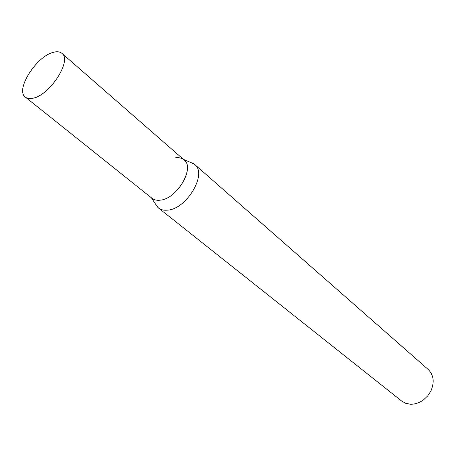 <?xml version="1.0" encoding="UTF-8"?>
<svg xmlns="http://www.w3.org/2000/svg" width="456" height="456" viewBox="0 0 456 456"><rect width="100%" height="100%" fill="white"/><g stroke="black" fill="none" stroke-linecap="round" stroke-linejoin="round"><path stroke-width="0.68" d="M194.689 164.474L428.11 369.388C433.753 375.031 434.665 382.253 430.857 391.054L427.688 395.911L423.476 399.895C419.218 402.979 414.766 404.415 410.115 404.204L405.572 403.258L401.668 401.058L158.403 207.93C160.74 209.76 163.732 210.501 167.38 210.153C186.607 209.327 207.64 173.747 194.689 164.474L189.998 162.159M155.285 203.729L158.403 207.93M175.292 157.844C178.484 157.377 181.163 157.873 183.318 159.326C196.006 166.349 177.384 199.266 159.919 200.201C156.277 200.572 153.41 199.728 151.306 197.665M61.936 53.363L184.064 159.902C195.373 167.956 176.78 199.3 159.919 200.201C156.693 200.537 154.06 199.905 152.008 198.292L25.393 97.134C14.9 90.117 36.383 56.122 53.443 52.315C57.097 51.334 59.93 51.682 61.936 53.363C72.304 60.289 49.932 95.27 33.02 98.188C29.771 98.924 27.229 98.57 25.393 97.134M151.398 197.807L157.537 207.161M183.477 159.389L193.771 163.761"/></g></svg>
